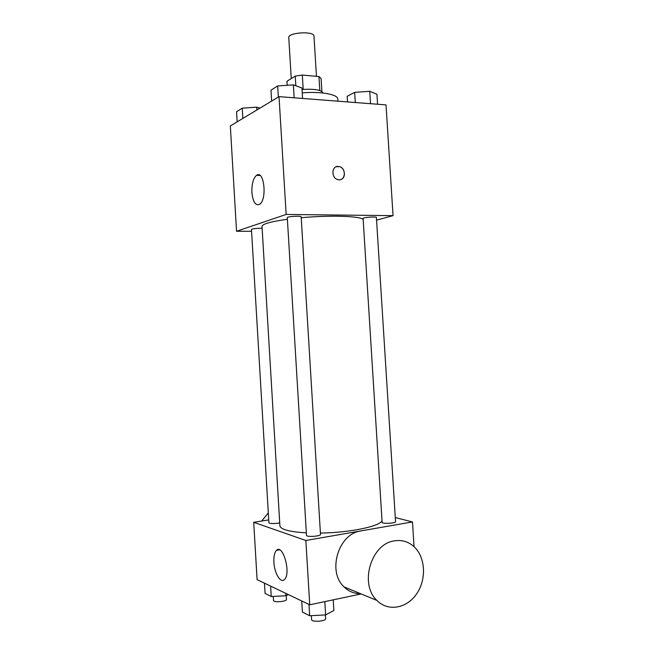 <?xml version="1.0" encoding="UTF-8"?>
<svg xmlns="http://www.w3.org/2000/svg" width="654" height="654" viewBox="0 0 654 654"><rect width="100%" height="100%" fill="white"/><g stroke="black" fill="none" stroke-linecap="round" stroke-linejoin="round"><path stroke-width="0.98" d="M316.454 76.338L313.977 36.109C314.337 30.795 287.76 32.422 288.766 37.654L291.259 78.594M287.212 85.29L286.967 81.276L295.24 76.109L302.312 75.055L318.948 76.559L321.081 78.423L321.891 91.527M302.042 89.508C314.329 88.715 321.286 89.876 322.913 92.982L322.913 92.982M295.829 85.756L295.24 76.109M319.806 90.546L318.948 76.559M303.186 89.402L302.312 75.055M337.922 101.182L337.783 99.065C338.044 94.438 320.754 91.249 302.246 92.868M251.577 231.279L236.544 231.254L230.331 125.952L279.029 96.637L386.015 104.893L393.046 215.648L376.565 220.153M363.174 219.499C360.795 216.082 330.115 215.035 301.216 217.733M287.392 219.254C270.813 221.6 262.352 223.979 262.017 226.407L279.896 525.8C280.607 529.478 289.42 531.841 306.35 532.863M236.544 231.254L286.15 214.447L393.046 215.648M301.167 216.826C301.453 215.607 286.861 216.466 287.294 217.635L306.505 535.381C306.252 537.261 320.967 536.296 320.493 534.465L301.167 216.826M376.402 217.504C376.671 216.392 362.692 217.357 363.101 218.428L382.124 522.333C381.879 524.042 395.997 523.355 395.547 521.671L376.402 217.504M279.724 522.857L278.138 523.175C272.98 523.805 269.898 523.65 268.892 522.726L251.463 229.464C252.37 228.769 255.395 228.369 260.537 228.254L262.131 228.303M286.15 214.447L279.029 96.637M251.888 192.415C251.676 184.044 253.212 178.354 256.523 175.354C264.118 169.329 267.38 199.732 259.597 204.334C255.493 205.928 252.926 201.955 251.888 192.415M336.213 166.795L339.222 166.59C346.808 168.021 345.443 181.845 337.914 179.621C331.087 178.231 331.398 165.822 338.241 166.451L339.222 166.59C344.952 167.596 346.407 177.602 341.086 179.425M382.018 520.666C380.195 526.306 349.71 532.708 320.403 533.059M268.729 519.914L253.711 522.301L305.851 540.482L412.478 521.941L395.294 517.567M414.047 546.679L412.478 521.941M253.711 522.301L257.096 579.64L309.743 604.803L361.18 593.946M309.743 604.803L305.851 540.482M273.895 562.236C273.634 556.423 274.5 552.466 276.503 550.366C282.978 543.335 291.373 573.91 284.376 579.599C280.558 583.621 274.353 573.108 273.895 562.236M360.436 593.644C354.149 593.709 348.672 591.453 344.004 586.867C326.935 571.285 338.641 533.492 360.836 530.983M268.312 512.899L261.755 521.017M394.313 540.883C401.515 539.697 407.908 541.463 413.492 546.188C425.247 556.26 426.915 578.438 417.015 593.301C407.319 608.334 388.149 612.062 376.9 600.429C359.046 583.981 371.194 543.662 394.313 540.883M264.469 583.164L265.074 593.423L271.238 596.513L285.929 595.745L288.373 594.592M285.929 595.745L285.782 593.35M271.238 596.513L270.625 586.107M286.223 595.606L286.452 599.416C286.926 601.664 273.315 602.718 273.511 600.421L273.274 596.407M301.739 600.977L302.41 612.111L309.669 615.741L325.627 614.923L333.867 610.484L333.221 599.849M325.627 614.923L324.817 601.623M309.669 615.741L308.982 604.443M325.39 614.932L325.618 618.7C326.142 621.341 311.394 622.33 311.598 619.632L311.353 615.651M237.157 121.84L236.56 111.736L242.25 108.172L256.72 107.166L259.908 108.147M256.883 109.97L256.72 107.166M242.855 118.415L242.25 108.172M271.639 101.092L270.985 90.154L277.664 85.96L293.376 84.856L301.952 87.979L302.589 98.46M294.161 97.806L293.376 84.856M278.334 97.062L277.664 85.96M347.536 101.926L347.184 96.285L354.664 92.361L369.739 91.307L376.917 94.209L377.554 104.248M370.524 103.7L369.739 91.307M355.302 102.531L354.664 92.361M260.047 175.468L256.523 175.354M344.004 586.867L376.9 600.429M279.52 549.834L276.503 550.366"/></g></svg>
